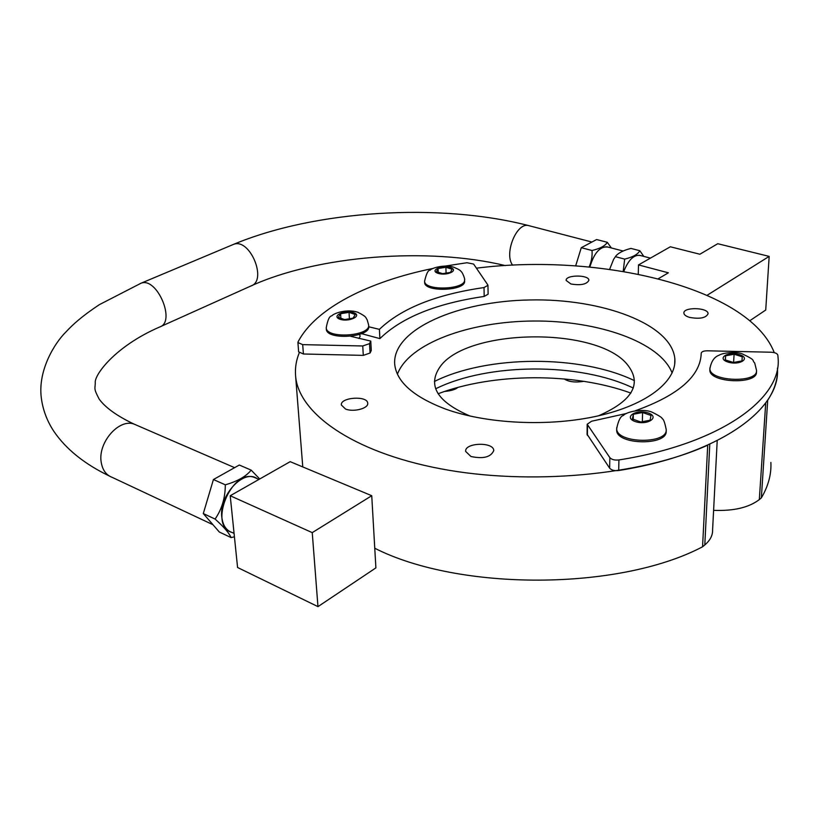 <?xml version="1.0" encoding="UTF-8"?>
<svg xmlns="http://www.w3.org/2000/svg" width="819" height="819" viewBox="0 0 819 819"><rect width="100%" height="100%" fill="white"/><g stroke="black" fill="none" stroke-linecap="round" stroke-linejoin="round"><path stroke-width="1.23" d="M658.271 278.757L668.365 272.809L638.503 264.916L670.351 246.775L699.876 254.238L717.741 243.714L769.174 256.388L707.145 295.26M749.835 320.7L765.724 310.032L769.174 256.388M638.267 274.201L638.503 264.916M607.606 246.99L607.012 246.826C599.559 246.795 593.836 253.532 589.844 267.066C594.236 252.569 600.317 245.925 608.056 247.103M589.137 266.994C591.492 261.517 592.454 256.019 592.014 250.512C600.214 248.546 605.302 245.802 607.288 242.301L611.353 247.962M640.161 255.456L639.578 255.303C633.435 254.955 628.163 260.37 623.761 271.529M623.187 271.427L624.682 259.121C632.913 257.094 637.96 254.289 639.793 250.696L643.826 256.408M639.793 250.696L630.978 248.423C623.996 250.153 619.031 252.58 616.072 255.702L613.554 259.439L609.623 269.369M615.827 256.787L624.682 259.121M575.665 265.888L581.285 247.686L592.014 250.512M581.285 247.686L596.611 239.547L607.288 242.301M230.211 495.751L237.571 567.495L317.967 606.633L375.89 567.884L371.744 495.71L290.182 461.67L230.211 495.751L312.244 532.626L371.744 495.71M317.967 606.633L312.244 532.626M256.797 478.48L254.115 477.313C231.255 468.703 208.016 526.422 232.023 532.422L234.07 533.384M234.429 536.814L231.05 537.571C229.177 533.077 223.863 526.914 215.1 519.072C221.888 509.203 225.286 497.788 225.307 484.817C237.459 481.337 246.079 476.443 251.177 470.137L259.715 478.982M215.1 519.072L203.296 513.564L219.328 532.033L231.05 537.571M203.296 513.564L213.421 479.535L225.307 484.817M213.421 479.535L239.312 465.028L251.177 470.137M642.598 412.51L650.972 415.468L650.122 420.219L640.806 422L632.401 419L633.353 414.26L642.598 412.51L642.362 421.099L643.079 421.57M666.123 430.794C668.437 445.935 616.277 445.188 616.656 430.149L616.676 429.166M633.23 419.297L633.353 414.26M734.111 354.248L742.27 356.787L741.963 360.913L733.404 362.489L725.224 359.899L725.624 355.794L734.111 354.248L733.578 362.459M756.428 371.693C758.466 384.828 709.367 383.108 709.838 370.127L709.889 369.123M725.399 359.961L725.624 355.794M445.894 267.281L452.078 269.226L450.46 272.41L442.608 273.659L436.414 271.693L438.083 268.509L445.894 267.281L446.079 273.106M464.557 279.934L464.588 280.907C466.38 290.95 424.324 292.588 424.651 282.463L424.641 282.248M438.216 272.266L438.083 268.509M349.027 312.346L355.262 314.557L353.071 318.171L344.584 319.564L338.339 317.322L340.602 313.718L349.027 312.346L349.416 318.765M368.663 325.184L368.724 326.361C370.731 337.612 326.075 340.469 326.331 329.054L326.249 327.733C325.982 339.138 370.649 336.281 368.652 325.041L367.117 319.635C365.376 317.946 367.936 317.311 357.77 312.234C347.358 308.712 334.009 313.063 331.736 315.899C329.504 316.001 327.672 319.942 326.249 327.733L326.238 327.672M340.888 318.233L340.602 313.718M570.925 283.988L566.154 280.456C565.243 274.723 589.015 274.529 588.892 280.272C586.783 284.367 580.794 285.606 570.925 283.988M689.649 317.414C686.046 316.339 684.131 314.926 683.896 313.175C682.933 306.838 708.22 307.35 708.087 313.677C706.091 317.967 699.948 319.215 689.649 317.414M470.925 456.49L465.663 451.423C464.404 442.577 493.755 441.625 493.765 450.522C490.97 457.125 483.364 459.121 470.925 456.49M345.557 409.05L341.328 404.995C340.151 397.205 367.721 395.403 367.711 403.255C368.642 408.384 353.491 412.387 345.557 409.05M717.209 440.591L712.602 529.688C712.827 535.237 710.227 540.325 704.801 544.932L702.559 546.795L707.718 445.106M767.72 400.03L761.353 497.901L759.326 499.59C748.914 507.545 733.67 511.138 713.595 510.36M761.353 497.901C768.294 486.097 771.478 474.273 770.884 462.438M767.905 399.897C774.805 389.271 777.999 378.654 777.497 368.038M774.272 352.641C748.935 287.367 599.467 252.559 476.412 268.171M299.242 352.876C296.232 360.206 295.004 367.7 295.557 375.348C297.891 412.766 351.863 451.986 440.735 468.806C529.391 485.687 640.929 475.47 707.524 445.249M445.239 408.957C486.609 423.966 549.334 427.006 598.208 415.868C647.153 404.75 676.504 381.398 674.866 359.07C672.102 324.119 601.883 298.311 529.965 299.959C458.005 301.064 392.598 329.218 394.666 363.861C396.324 381.644 413.185 396.672 445.239 408.957M359.408 334.459L360.196 336.077L359.019 338.513M672.133 372.993C660.124 341.953 597.778 320.464 533.681 321.017C469.543 321.355 408.804 343.458 397.44 374.191M598.546 415.796C633.609 400.368 642.864 382.872 626.31 363.319C593.755 326.392 467.239 328.767 440.284 366.482C427.016 385.329 436.998 401.873 470.219 416.113M634.459 380.671C580.558 354.453 486.926 355.077 434.428 381.48M633.271 388.042C579.688 362.244 487.889 362.817 435.677 388.779M630.876 393.089C574.17 372.307 493.509 372.778 438.093 393.765M374.764 548.239C458.947 591.083 618.888 590.909 702.559 546.795M297.921 342.537L298.638 351.873L303.409 353.992L363.288 355.385L370.065 353.02L371.283 350.45L370.772 341.093L369.543 343.632L362.745 345.976L302.702 344.635L297.921 342.537L298.065 341.881C315.53 308.2 368.734 281.521 433.323 268.366M350.747 336.322L370.772 341.093M361.558 333.661L379.893 338.616C401.638 317.455 436.404 303.399 484.193 296.437L488.114 294.175L487.95 285.401M445.516 266.032L466.963 262.735L473.607 264.056L487.755 284.807L487.94 285.309L484.019 287.551C436.097 294.461 401.228 308.405 379.412 329.361L379.893 338.616M379.412 329.361L368.734 326.771M635.349 410.739C678.552 395.229 700.511 376.054 701.228 353.235C701.576 351.679 703.582 350.86 707.227 350.798L771.078 352.221C774.989 352.477 777.241 353.439 777.835 355.108L778.05 357.514C782.595 398.413 720.536 443.949 618.918 459.95C614.7 460.391 611.68 459.623 609.848 457.637L587.192 424.242L591.564 421.232L626.586 413.462M777.436 368.417C780.804 409.387 718.949 454.586 618.703 470.526C614.496 470.966 611.476 470.188 609.653 468.192L587.08 434.244M640.601 255.569C634.193 254.177 628.572 259.5 623.74 271.519M257.176 478.644C243.652 468.499 218.519 495.751 221.867 517.598C222.963 525.675 226.464 530.671 232.371 532.585M648.3 413.011C660.421 417.168 647.082 425.839 635.053 421.488C623.044 417.209 636.476 408.753 648.3 413.011M616.707 427.641L616.687 428.665C616.318 443.693 668.488 444.43 666.175 429.31C664.752 422.358 663.441 418.837 662.233 418.765C662.489 417.844 659.08 415.632 652.006 412.141C643.11 408.272 626.34 411.711 623.474 415.417C620.587 416.093 618.325 420.516 616.687 428.665L616.656 430.149M739.506 354.668C751.289 358.241 739.68 365.796 727.968 362.049C716.267 358.374 727.978 351.003 739.506 354.668M709.96 367.69L709.909 368.724C709.438 381.685 758.558 383.394 756.51 370.28L754.678 362.899C751.32 359.981 757.176 360.933 742.434 353.962C737.213 351.505 723.126 352.528 719.051 355.231C714.27 356.941 711.22 361.435 709.909 368.724L709.838 370.127M450.399 267.588C459.357 270.321 446.918 276.187 438.063 273.341C429.197 270.557 441.666 264.793 450.399 267.588M424.59 280.978L424.6 281.204C424.273 291.308 466.349 289.67 464.557 279.648C465.438 280.282 462.602 272.215 461.107 271.55C460.841 270.587 458.353 269.123 453.644 267.178C445.167 264.148 431.367 268.048 430.21 270.147C428.183 269.973 426.31 273.659 424.6 281.204L424.651 282.463M353.736 312.704C362.786 315.817 348.751 322.44 339.834 319.195C330.896 316.001 344.953 309.521 353.736 312.704M704.801 544.932L709.786 444.164M759.326 499.59L765.724 402.907M212.971 524.713L112.336 477.426C106.235 475.184 102.529 470.147 101.218 462.295C97.625 442.721 118.99 418.253 134.091 424.109L136.957 425.348M140.059 283.64L140.909 283.282C156.879 276.351 176.372 322.195 159.592 327.027C114.506 346.591 93.95 375.471 95.27 382.934C95.147 389.24 93.376 388.063 99.212 399.17C105.538 407.77 117.168 416.083 134.091 424.109L234.613 467.659M232.555 244.779L233.425 244.42C249.785 237.346 267.915 280.897 250.819 286.026L160.534 326.607M529.279 225.778L528.634 225.604C516.666 221.898 503.726 253.89 512.663 265.213M302.702 344.635L303.409 353.992M362.745 345.976L363.288 355.385M369.543 343.632L370.065 353.02M484.019 287.551L484.193 296.437M618.703 470.526L618.918 459.95M609.653 468.192L609.848 457.637M587.407 435.391L587.52 425.143M639.578 255.303L650.429 258.118M613.564 259.428L616.072 255.702M607.012 246.826L623.167 251.034M254.115 477.313L258.947 479.412M583.916 381.337C575.235 382.688 568.652 381.879 564.168 378.921M457.841 387.448C455.569 389.475 451.167 390.806 444.635 391.441M674.661 364.557L674.866 359.07M302.764 466.922L295.557 375.348M109.234 475.962C84.367 463.943 65.909 449.047 53.839 431.306C46.959 420.864 42.772 409.623 41.278 397.594C37.807 370.014 54.914 342.762 65.919 331.971C72.748 324.682 81.142 316.758 99.345 304.668L140.909 283.282L233.425 244.42C315.53 210.094 439.813 202.6 528.634 225.604L591.912 242.045M250.819 286.026C317.608 255.456 427.784 246.847 505.364 265.602M587.08 434.49L587.192 424.242"/></g></svg>
